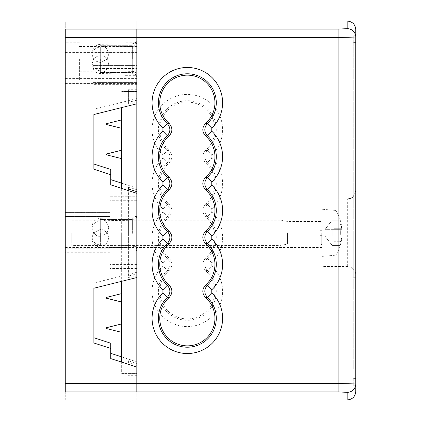 <?xml version="1.0" encoding="UTF-8"?>
<svg xmlns="http://www.w3.org/2000/svg" width="421" height="421" viewBox="0 0 421 421"><rect width="100%" height="100%" fill="white"/><g stroke="black" fill="none" stroke-linecap="round" stroke-linejoin="round"><path stroke-width="0.32" stroke-dasharray="2.1 1.58" d="M92.031 231.687L92.031 226.724L92.031 231.687M128.405 231.776L128.405 217.815L128.405 231.776M121.669 183.167L136.825 188.087L136.825 272.292L93.883 283.001L93.883 288.243M93.883 283.001L93.883 342.978M136.825 100.23L128.405 102.329L128.405 104.271L136.825 102.171L136.825 89.699L136.825 100.23L136.825 98.567L93.883 109.271L93.883 114.517M93.883 109.271L93.883 169.247M121.669 356.892L136.825 361.818L136.825 375.29L136.825 367.059M136.825 361.818L136.825 391.93C136.825 402.144 136.825 402.144 136.825 391.93L338.905 391.93L347.325 392.351A8.42 8.409 0 0 0 355.745 383.941L355.745 391.53M92.031 55.446L92.031 65.118L92.031 55.446C92.541 50.431 95.299 47.626 100.303 47.026L100.303 73.538L100.303 47.026L132.689 46.463L132.689 74.101L132.689 46.463C135.183 46.199 136.562 44.8 136.825 42.253L136.825 85.205L136.825 42.247L136.825 78.311L136.825 42.253L125.037 42.247L125.037 75.68L136.825 75.68M136.825 57.377L136.825 75.596L136.825 57.377M136.825 102.171L136.825 103.808M65.255 383.52L136.825 383.52L136.825 391.93L65.255 391.93C65.255 402.144 65.255 402.144 65.255 391.93L65.255 29.07C65.255 18.856 65.255 18.856 65.255 29.07L136.825 29.07C136.825 18.856 136.825 18.856 136.825 29.07L136.825 98.567M110.723 169.479L110.723 184.851M110.723 343.204L110.723 358.576M136.825 188.087L136.825 273.939L128.405 276.039L128.405 277.981L136.825 275.881L136.825 277.539M136.825 272.292L136.825 273.939M136.825 264.93L136.825 196.754L109.881 196.754L109.881 264.935L109.881 196.754L136.825 196.754L136.825 264.935L109.881 264.93L136.825 264.935M136.825 231.824L136.825 213.605L136.825 231.824M136.825 275.881L136.825 193.334M136.825 201.043L136.825 268.872L136.825 200.691L136.825 201.043L109.881 201.043L109.881 268.872L109.881 201.043M136.825 234.176L136.825 215.962L136.825 234.176M65.255 83.247L65.255 37.632L65.255 85.205L65.255 83.247L136.825 83.247M65.255 247.269L65.255 218.078L65.255 247.269M65.255 249.106L65.255 212.579L65.255 249.106L109.881 249.106L109.881 212.579L109.881 249.106L65.255 249.106M65.255 216.841L65.255 253.047L65.255 216.52L65.255 216.841L109.881 216.841L109.881 216.52L109.881 253.047L109.881 216.841M136.825 365.396L128.405 362.66L128.405 360.718L136.825 363.455M92.031 234.039L92.031 229.229L92.031 234.039M128.405 233.85L128.405 247.737L128.405 233.85M128.405 232.966L128.405 218.078L128.405 232.966M128.405 188.95L128.405 277.981M136.825 189.745L128.405 187.008L128.405 276.039M128.405 362.66L128.405 360.718M136.825 91.641L128.405 91.641L128.405 89.699L128.405 102.329M128.405 91.641L128.405 104.271M65.255 52.578L136.825 52.578M65.255 52.704L136.825 52.704M65.255 66.176L136.825 66.176M65.255 66.05L136.825 66.05M65.255 83.432L136.825 83.432M92.031 57.514L92.031 62.403L92.031 57.514M136.825 375.29L128.405 375.29M136.825 89.699L128.405 89.699M136.825 373.348L128.405 373.348M65.255 78.759L136.825 78.759M65.255 78.574L136.825 78.574M125.037 75.68L125.037 42.247M207.395 258.315L211.768 262.872L211.768 265.904L207.395 270.461C203.975 266.398 203.975 262.351 207.395 258.315A28.938 28.938 0 0 0 207.395 216.573L211.768 212.016A35.253 35.253 0 0 1 211.768 262.872M211.768 265.904A35.253 35.253 0 0 1 212.442 316.092A35.253 35.253 0 0 1 162.248 316.092A35.253 35.253 0 0 1 162.922 265.904L167.295 270.461A28.938 28.938 0 0 0 166.742 311.656A28.938 28.938 0 0 0 207.948 311.656A28.938 28.938 0 0 0 207.395 270.461M162.922 265.904L162.922 262.872L167.295 258.315C170.715 262.351 170.715 266.398 167.295 270.461M207.395 216.573C203.975 212.51 203.975 208.463 207.395 204.427L211.768 208.984L211.768 212.016M162.922 262.872A35.253 35.253 0 0 1 162.922 212.016L167.295 216.573A28.938 28.938 0 0 0 167.295 258.315M207.395 204.427A28.938 28.938 0 0 0 207.395 162.685L211.768 158.128A35.253 35.253 0 0 1 211.768 208.984M162.922 212.016L162.922 208.984L167.295 204.427C170.715 208.463 170.715 212.51 167.295 216.573M207.395 162.685C203.975 158.622 203.975 154.575 207.395 150.539L211.768 155.096L211.768 158.128M162.922 208.984A35.253 35.253 0 0 1 162.922 158.128L167.295 162.685A28.938 28.938 0 0 0 167.295 204.427M207.395 150.539A28.938 28.938 0 0 0 207.948 109.344A28.938 28.938 0 0 0 166.742 109.344A28.938 28.938 0 0 0 167.295 150.539L162.922 155.096A35.253 35.253 0 0 1 162.248 104.908A35.253 35.253 0 0 1 212.442 104.908A35.253 35.253 0 0 1 211.768 155.096M167.295 150.539C170.715 154.602 170.715 158.649 167.295 162.685M207.532 150.56L205.632 150.313A27.581 27.581 0 0 0 207.237 110.565A27.581 27.581 0 0 0 167.453 110.565A27.581 27.581 0 0 0 169.058 150.313C172.805 154.507 172.805 158.706 169.058 162.911A27.581 27.581 0 0 0 169.058 204.201C172.805 208.395 172.805 212.594 169.058 216.799A27.581 27.581 0 0 0 169.058 258.089C172.805 262.283 172.805 266.482 169.058 270.687A27.581 27.581 0 0 0 167.453 310.435A27.581 27.581 0 0 0 207.237 310.435A27.581 27.581 0 0 0 205.632 270.687C201.885 266.493 201.885 262.294 205.632 258.089A27.581 27.581 0 0 0 205.632 216.799C201.885 212.605 201.885 208.406 205.632 204.201A27.581 27.581 0 0 0 205.632 162.911C201.885 158.717 201.885 154.518 205.632 150.313M167.158 150.56L169.058 150.313M207.532 162.664L205.632 162.911M207.532 204.448L205.632 204.201M207.532 216.552L205.632 216.799M207.532 258.336L205.632 258.089M207.532 270.44L205.632 270.687M338.905 391.93L338.905 383.52L136.825 383.52L136.825 37.48L338.905 37.48L355.745 37.059L355.745 383.941L338.905 383.52L338.905 29.07L347.325 28.649A8.42 8.409 180 0 1 355.745 37.059L355.745 29.47M167.158 258.336L169.058 258.089M167.158 270.44L169.058 270.687M167.158 216.552L169.058 216.799M167.158 204.448L169.058 204.201M167.158 162.664L169.058 162.911M136.825 65.423L136.825 46.478L136.825 65.423L92.873 65.423L92.873 52.793L92.873 65.423L136.825 65.423M136.825 232.813L136.825 250.411L136.825 232.813M136.825 29.47C136.825 18.771 136.825 18.771 136.825 29.47M338.905 29.07L136.825 29.07L136.825 37.48L65.255 37.48M136.825 391.53C136.825 402.229 136.825 402.229 136.825 391.53M121.669 362.134L121.669 373.427L136.825 373.427L136.825 91.441L136.825 373.427L121.669 373.427L121.669 107.587M136.825 59.108L136.825 76.706L136.825 59.108M92.873 68.523L92.873 84.342L92.873 68.523L92.873 71.738L92.873 68.523L136.825 68.523L92.873 68.523M136.825 82.584L92.873 82.584L136.825 82.584M79.401 59.108L79.401 80.158L79.401 59.108M136.825 52.793L92.873 52.793L136.825 52.793M65.255 75.948L65.255 38.058L65.255 80.158L65.255 75.948L79.401 75.948M79.401 42.268L65.255 42.268M100.366 59.108L100.366 72.496L100.366 59.108M100.366 232.813L100.366 246.201L100.366 232.813M91.946 232.813L91.946 227.845L91.946 232.813M91.946 59.108L91.946 64.076L91.946 59.108M121.669 188.408L121.669 281.317M121.669 232.813L121.669 247.548L121.669 232.813M121.669 297.815L121.669 293.605L121.669 297.815M121.669 154.423L121.669 150.213L121.669 154.423M121.669 124.111L121.669 119.901L121.669 124.111M121.669 328.127L121.669 323.917L121.669 328.127M121.669 332.337L106.513 328.559L106.513 328.127M121.669 158.633L106.513 154.854L106.513 154.423M106.513 124.111L106.513 123.679L106.513 124.542L106.513 124.111L106.513 124.542L121.669 128.321M106.513 297.815L106.513 298.247L106.513 297.815L106.513 298.247L121.669 302.025M136.825 91.441L121.669 91.441L136.825 91.441M322.065 218.078L322.065 247.548L322.065 218.078L121.669 218.078M322.065 266.493L322.065 199.133L322.065 266.493L347.325 266.493C352.44 266.993 355.245 269.798 355.745 274.913L355.745 190.713L355.745 274.913M355.745 232.813L355.745 277.734L355.745 232.813M353.219 232.813L353.219 277.734L353.219 232.813M353.219 369.117L353.219 42.632L353.219 369.117L355.745 369.117L355.745 378.368L355.745 42.632L355.745 369.117L353.219 369.117M353.219 377.932C353.219 387.246 353.219 387.246 353.219 377.932C353.219 387.246 353.219 387.246 353.219 377.932M353.219 43.068C353.219 33.754 353.219 33.754 353.219 43.068C353.219 33.754 353.219 33.754 353.219 43.068M355.745 377.932C355.745 387.246 355.745 387.246 355.745 377.932M355.745 43.068C355.745 33.754 355.745 33.754 355.745 43.068M71.749 232.813L71.749 245.443L71.749 232.813M279.965 232.813L279.965 245.443L279.965 232.813M322.065 232.813L322.065 256.389L322.065 232.813M335.837 232.813L335.837 255.184L335.837 232.813M287.543 232.813L287.543 244.154L287.543 232.813M340.336 232.813A40.163 40.163 0 0 1 340.21 235.97L341.957 235.97A42.084 32.238 0 0 1 340.336 241.743A42.084 27.055 180 0 0 341.957 236.902A41.979 41.979 0 0 1 340.21 245.443L340.21 245.443A41.979 41.979 0 0 0 341.957 236.902A42.084 27.055 180 0 1 340.336 241.743A42.084 32.238 0 0 0 341.957 235.97L340.21 235.97A40.163 40.163 0 0 0 340.21 229.655L341.957 229.655A42.084 32.238 180 0 0 340.336 223.883A42.084 32.238 180 0 1 341.957 229.655L340.21 229.655A40.163 40.163 0 0 1 340.336 232.813M333.853 228.724L341.957 228.724A42.084 27.055 0 0 0 340.336 223.883A42.084 27.055 0 0 1 341.957 228.724L333.853 228.724L333.853 223.883L340.336 223.883L333.853 223.883L333.853 228.724M333.853 235.97L341.957 235.97L333.853 235.97L333.853 241.743L340.336 241.743L333.853 241.743L333.853 236.902L341.957 236.902L333.853 236.902L333.853 241.743L333.853 235.97L333.853 236.902L333.853 235.97L324.949 235.97L333.853 235.97M341.957 228.724A41.979 41.979 0 0 0 340.21 220.183L340.21 220.183A41.979 41.979 0 0 1 341.957 228.724M340.21 229.655L324.949 229.655L340.21 229.655M332.169 235.97L324.949 235.97L324.949 229.655L324.949 235.97L332.169 235.97L332.169 229.655L332.169 235.97L340.21 235.97L332.169 235.97M340.21 220.183L332.169 220.183L324.875 229.655L324.875 235.97L332.169 245.443L340.21 245.443L332.169 245.443L324.875 235.97L324.875 229.655L332.169 220.183L340.21 220.183M320.055 232.813L320.055 235.339L320.055 232.813M100.303 231.771L100.303 218.304L100.303 231.771M100.303 234.129L100.303 220.809L100.303 234.129M109.881 252.721L65.255 252.721M109.881 216.52L65.255 216.52L109.881 216.52M109.881 253.047L65.255 253.047L109.881 253.047M109.881 212.905L65.255 212.905M109.881 212.579L65.255 212.579L109.881 212.579M109.881 248.785L65.255 248.785M136.825 264.583L109.881 264.583M136.825 197.107L109.881 197.107M136.825 200.696L109.881 200.696L136.825 200.691M136.825 268.519L109.881 268.519M136.825 268.872L109.881 268.872L136.825 268.872M132.689 234.134L132.689 220.172L132.689 234.134M132.689 231.776L132.689 217.815L132.689 231.776M132.689 57.419L132.689 71.386L132.689 57.419M100.303 57.424L100.303 70.817L100.303 57.424M162.922 155.096L162.922 158.128M132.615 59.108L132.615 45.721L132.615 59.108M132.615 232.813L132.615 219.425L132.615 232.813M347.325 266.493L347.325 199.133L347.325 266.493M355.745 378.368L353.219 378.368L355.745 378.368M355.745 42.632L353.219 42.632L355.745 42.632M355.745 51.883L353.219 51.883L355.745 51.883M347.325 391.93C347.325 402.139 347.325 402.139 347.325 391.93M347.325 29.07C347.325 18.861 347.325 18.861 347.325 29.07M321.223 232.813L321.223 244.154L321.223 232.813M128.405 245.454L100.303 244.964C95.267 244.401 92.509 241.591 92.031 236.544M128.405 217.815L100.303 218.304C95.267 218.873 92.509 221.678 92.031 226.724M128.405 247.664L100.303 247.174C95.267 246.611 92.509 243.801 92.031 238.754M128.405 220.32L100.303 220.809C97.714 220.883 93.094 221.862 92.031 229.229M128.405 247.737L132.689 247.811C135.204 248.095 136.588 249.5 136.825 252.021M128.405 220.246L132.689 220.172C132.347 220.315 136.036 220.457 136.825 215.962M128.405 245.38L132.689 245.454C135.204 245.738 136.588 247.143 136.825 249.664M128.405 217.889L132.689 217.815C132.347 217.957 136.036 218.099 136.825 213.605M92.031 65.118C92.541 70.133 95.299 72.938 100.303 73.538L132.689 74.101C135.183 74.364 136.562 75.764 136.825 78.311M136.825 85.205L65.255 85.205M92.031 62.403C92.541 67.413 95.299 70.218 100.303 70.817L132.689 71.386C135.183 71.644 136.562 73.049 136.825 75.596M92.031 52.725C92.541 47.715 95.299 44.905 100.303 44.31L132.689 43.742C135.183 43.484 136.562 42.079 136.825 39.532M65.255 247.548L128.405 247.548M65.255 218.078L128.405 218.078M136.825 37.632L65.255 37.632M136.825 84.342L92.873 84.342M136.825 46.478L79.401 46.478M92.873 71.738L79.401 71.738M79.401 38.058L65.255 38.058M79.401 80.158L65.255 80.158M132.615 45.721C133.499 46.636 134.899 45.236 136.825 41.511C134.899 45.236 133.499 46.636 132.615 45.721L100.366 45.721C104.545 45.379 107.35 48.183 108.786 54.141L107.166 59.108L108.786 64.076L108.786 54.141L107.166 59.108C106.134 56.472 98.888 53.046 93.567 59.108L95.53 61.034L100.372 62.561L107.166 59.108L108.786 64.076L108.786 54.141C107.35 48.183 104.545 45.379 100.366 45.721L132.615 45.721M132.615 72.496C133.499 71.581 134.899 72.98 136.825 76.706C134.899 72.98 133.499 71.581 132.615 72.496L100.366 72.496C104.545 72.838 107.35 70.033 108.786 64.076C107.35 70.033 104.545 72.838 100.366 72.496L132.615 72.496M132.615 219.425C135.173 219.178 136.578 217.773 136.825 215.215C136.578 217.773 135.173 219.178 132.615 219.425L100.366 219.425C104.545 219.083 107.35 221.888 108.786 227.845L107.166 232.813L108.786 237.781L108.786 227.845L107.166 232.813L103.287 229.882L100.372 229.361L93.567 232.813C96.13 234.755 98.146 239.76 107.166 232.813L108.786 237.781L108.786 227.845C107.35 221.888 104.545 219.083 100.366 219.425L132.615 219.425M132.615 246.201C135.173 246.448 136.578 247.853 136.825 250.411C136.578 247.853 135.173 246.448 132.615 246.201L100.366 246.201C104.545 246.543 107.35 243.738 108.786 237.781C107.35 243.738 104.545 246.543 100.366 246.201L132.615 246.201M93.567 232.813L91.946 227.845L93.567 232.813C96.13 234.755 98.146 239.76 107.166 232.813L103.287 229.882L100.372 229.361L93.567 232.813L91.946 237.781L93.567 232.813M93.567 59.108L91.946 54.141L93.567 59.108L95.53 61.034L100.372 62.561L107.166 59.108C106.134 56.472 98.888 53.046 93.567 59.108L91.946 64.076L93.567 59.108M106.513 327.696L121.669 323.917M106.513 123.679L121.669 119.901M106.513 153.991L121.669 150.213M106.513 297.384L121.669 293.605M322.065 247.548L121.669 247.548M347.325 199.133L322.065 199.133M353.219 196.728L355.745 190.713M355.745 187.892L353.219 187.892M355.745 277.734L353.219 277.734M353.219 385.215L355.745 385.215M355.745 35.785L353.219 35.785M322.065 244.996L321.223 244.154L287.543 244.154L279.965 245.443L71.749 245.443M340.336 220.183A42.1 42.1 0 0 0 335.837 210.442L322.065 209.237M71.749 220.183L279.965 220.183L287.543 221.472L321.223 221.472L322.065 220.63M322.065 256.389L335.837 255.184A42.1 42.1 0 0 0 340.336 245.443M320.055 235.339L322.065 235.339M320.055 230.287L322.065 230.287"/><path stroke-width="0.63" d="M65.255 37.48L136.825 37.48L136.825 29.07L65.255 29.07C65.255 18.856 65.255 18.856 65.255 29.07L65.255 391.93C65.255 402.144 65.255 402.144 65.255 391.93L136.825 391.93C136.825 402.144 136.825 402.144 136.825 391.93L136.825 367.059L110.723 358.576L110.723 348.451L93.883 342.978L93.883 288.243L136.825 277.539L136.825 193.334L110.723 184.851L110.723 174.72L93.883 169.247L93.883 114.517L136.825 103.808L136.825 29.07C136.825 18.856 136.825 18.856 136.825 29.07L338.905 29.07L338.905 391.93L347.325 392.351A8.42 8.409 0 0 0 355.745 383.941L355.745 29.47C355.24 24.36 352.435 21.555 347.325 21.05L65.255 21.05M93.883 164.006L110.723 169.479L110.723 174.72M110.723 179.609L121.669 183.167M93.883 337.731L110.723 343.204L110.723 348.451M110.723 353.335L121.669 356.892M136.825 191.687L128.405 188.95L128.405 187.008M136.825 29.47C136.825 18.771 136.825 18.771 136.825 29.47M136.825 391.53C136.825 402.229 136.825 402.229 136.825 391.53M338.905 391.93L136.825 391.93L136.825 383.52L338.905 383.52L355.745 383.941L355.745 391.53C355.24 396.64 352.435 399.445 347.325 399.95L65.255 399.95M338.905 29.07L347.325 28.649A8.42 8.409 180 0 1 355.745 37.059L338.905 37.48L136.825 37.48L136.825 383.52L65.255 383.52M167.295 285.259L162.922 289.816L162.922 292.848L167.295 297.405C170.715 293.342 170.715 289.295 167.295 285.259A28.938 28.938 0 0 1 167.295 243.517L162.922 238.96A35.253 35.253 0 0 0 162.922 289.816M167.295 243.517C170.715 239.454 170.715 235.407 167.295 231.371A28.938 28.938 0 0 1 167.295 189.629C170.715 185.566 170.715 181.519 167.295 177.483A28.938 28.938 0 0 1 167.295 135.741C170.715 131.678 170.715 127.631 167.295 123.595A28.938 28.938 0 0 1 166.742 82.4A28.938 28.938 0 0 1 207.948 82.4A28.938 28.938 0 0 1 207.395 123.595L211.768 128.152L211.768 131.184L207.395 135.741A28.938 28.938 0 0 1 207.395 177.483L211.768 182.04L211.768 185.072L207.395 189.629A28.938 28.938 0 0 1 207.395 231.371L211.768 235.928L211.768 238.96L207.395 243.517A28.938 28.938 0 0 1 207.395 285.259L211.768 289.816L211.768 292.848L207.395 297.405A28.938 28.938 0 0 1 207.948 338.6A28.938 28.938 0 0 1 166.742 338.6A28.938 28.938 0 0 1 167.295 297.405M207.395 285.259C203.975 289.295 203.975 293.342 207.395 297.405M167.295 231.371L162.922 235.928L162.922 238.96M167.295 189.629L162.922 185.072A35.253 35.253 0 0 0 162.922 235.928M207.395 231.371C203.975 235.407 203.975 239.454 207.395 243.517M167.295 177.483L162.922 182.04L162.922 185.072M167.295 135.741L162.922 131.184A35.253 35.253 0 0 0 162.922 182.04M207.395 177.483C203.975 181.519 203.975 185.566 207.395 189.629M167.295 123.595L162.922 128.152L162.922 131.184M207.395 123.595C203.975 127.658 203.975 131.705 207.395 135.741M167.158 123.616L169.058 123.369A27.581 27.581 0 0 1 167.453 83.621A27.581 27.581 0 0 1 207.237 83.621A27.581 27.581 0 0 1 205.632 123.369C201.885 127.563 201.885 131.762 205.632 135.967A27.581 27.581 0 0 1 205.632 177.257C201.885 181.451 201.885 185.65 205.632 189.855A27.581 27.581 0 0 1 205.632 231.145C201.885 235.339 201.885 239.538 205.632 243.743A27.581 27.581 0 0 1 205.632 285.033C201.885 289.227 201.885 293.426 205.632 297.631A27.581 27.581 0 0 1 207.237 337.379A27.581 27.581 0 0 1 167.453 337.379A27.581 27.581 0 0 1 169.058 297.631C172.805 293.437 172.805 289.238 169.058 285.033A27.581 27.581 0 0 1 169.058 243.743C172.805 239.549 172.805 235.35 169.058 231.145A27.581 27.581 0 0 1 169.058 189.855C172.805 185.661 172.805 181.462 169.058 177.257A27.581 27.581 0 0 1 169.058 135.967C172.805 131.773 172.805 127.574 169.058 123.369M207.532 123.616L205.632 123.369M167.158 135.72L169.058 135.967M167.158 177.504L169.058 177.257M167.158 189.608L169.058 189.855M167.158 231.392L169.058 231.145M167.158 243.496L169.058 243.743M167.158 285.28L169.058 285.033M167.158 297.384L169.058 297.631M207.532 231.392L205.632 231.145M207.532 243.496L205.632 243.743M207.532 285.28L205.632 285.033M207.532 177.504L205.632 177.257M207.532 189.608L205.632 189.855M207.532 135.72L205.632 135.967M207.532 297.384L205.632 297.631M121.669 107.587L121.669 188.408M121.669 281.317L121.669 362.134M106.513 328.127L106.513 328.559L121.669 332.337M106.513 154.423L106.513 153.991L106.513 154.854L121.669 158.633M106.513 124.111L106.513 123.679L106.513 124.542L121.669 128.321M106.513 297.815L106.513 298.247L121.669 302.025M355.745 377.932C355.745 387.246 355.745 387.246 355.745 377.932M355.745 43.068C355.745 33.754 355.745 33.754 355.745 43.068M211.768 128.152A35.253 35.253 0 0 0 212.442 77.964A35.253 35.253 0 0 0 162.248 77.964A35.253 35.253 0 0 0 162.922 128.152M211.768 182.04A35.253 35.253 0 0 0 211.768 131.184M211.768 235.928A35.253 35.253 0 0 0 211.768 185.072M211.768 289.816A35.253 35.253 0 0 0 211.768 238.96M162.922 292.848A35.253 35.253 0 0 0 162.248 343.036A35.253 35.253 0 0 0 212.442 343.036A35.253 35.253 0 0 0 211.768 292.848M347.325 391.93C347.325 402.139 347.325 402.139 347.325 391.93M347.325 29.07C347.325 18.861 347.325 18.861 347.325 29.07M106.513 327.696L121.669 323.917M106.513 153.991L121.669 150.213M106.513 123.679L121.669 119.901M106.513 297.384L121.669 293.605M347.325 199.133L351.325 198.123L353.219 196.728"/></g></svg>

